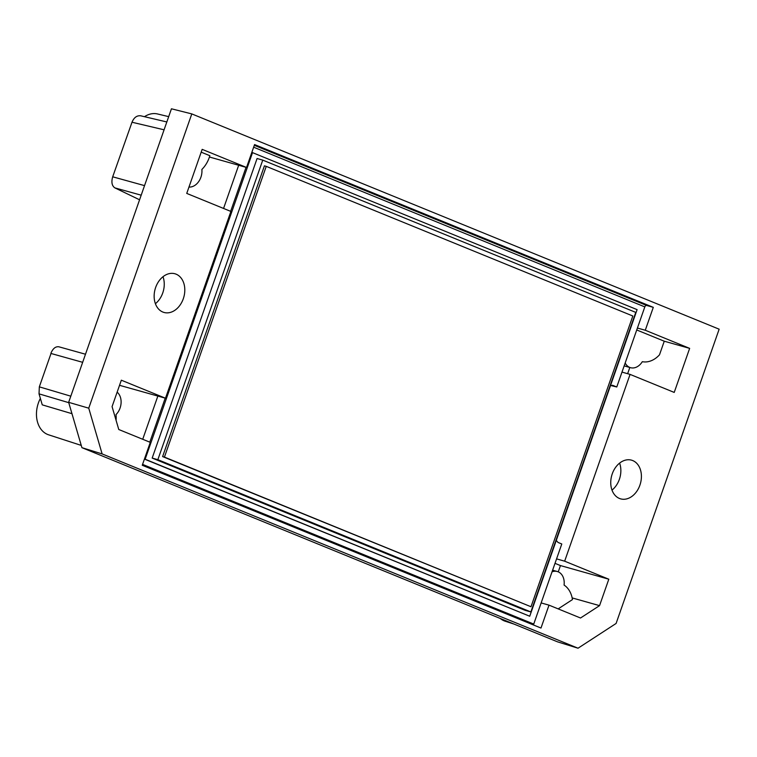 <?xml version="1.0" encoding="UTF-8"?>
<svg xmlns="http://www.w3.org/2000/svg" width="757" height="757" viewBox="0 0 757 757"><rect width="100%" height="100%" fill="white"/><g stroke="black" fill="none" stroke-linecap="round" stroke-linejoin="round"><path stroke-width="1.14" d="M500.235 618.45A25.71 19.048 105.7 0 0 505.174 621.213L514.098 624.109M40.367 398.419A25.71 19.048 105.7 0 0 38.143 403.708A25.71 19.048 105.7 0 0 48.562 434.802L81.254 445.409M71.972 413.682L42.25 404.853L39.033 393.858L68.745 402.658M51.088 353.292L39.326 386.855L39.033 393.858M166.833 121.962L140.745 115.812C136.913 115.348 133.998 117.486 132.002 122.237L112.623 177.015C111.194 182.305 111.96 185.929 114.903 187.897L141.19 195.183M637.101 309.632L529.73 616.236L145.155 459.234L252.526 152.63L637.101 309.632M152.176 458.07L525.178 610.35L530.856 611.949L157.853 459.679L262.755 160.115L257.077 158.516L152.176 458.07L157.853 459.679M625.168 363.01A14.023 10.39 105.7 0 0 630.553 367.684A14.023 10.39 105.7 0 0 642.314 361.685A25.71 19.048 105.7 0 0 659.498 354.806L664.258 341.208L636.741 329.976M627.638 373.703L629.824 367.476M637.413 328.036L621.989 372.094L630.07 374.393L674.222 392.419L689.646 348.371L645.276 330.251L653.3 307.342L646.648 305.468A1.874 1.249 112.2 0 0 644.822 306.897L637.413 328.036L645.276 330.251M664.258 341.208L689.646 348.371M558.259 571.847L560.454 565.574L608.808 579.209L564.656 561.183L556.575 558.874L533.742 624.071A1.874 1.249 -67.8 0 0 533.6 625.036M560.454 565.574L555.013 563.35M572.16 597.916L599.553 605.638L608.808 579.209M541.151 602.932L549.005 605.146L580.524 618.005L599.553 605.638M612.252 473.863A20.098 14.894 -74.3 0 1 631.537 460.161A20.098 14.894 -74.3 0 1 640.413 483.553A20.098 14.894 -74.3 0 1 620.626 498.863A20.098 14.894 -74.3 0 1 612.252 473.863M619.605 463.123A20.098 14.894 -74.3 0 1 612.006 490.101M552.042 571.828A14.023 10.39 105.7 0 1 557.322 571.516A14.023 10.39 105.7 0 1 564.079 585.076A25.71 19.048 105.7 0 1 572.462 599.582L558.164 608.883M549.005 605.146L540.99 628.045L142.259 465.271L150.283 442.362L118.764 429.503L112.074 406.623L121.328 380.194L165.49 398.22L230.894 211.44L186.742 193.413L202.166 149.356L246.545 167.477L254.57 144.568L653.3 307.342M144.417 459.092L529.73 616.236M610.814 385.521L616.775 386.978L612.631 385.322L610.464 385.692M556.272 540.441L558.032 542.447L561.789 543.98L556.575 558.874M162.613 456.585L530.998 606.745L632.824 316L266.246 166.351L264.43 165.84L162.613 456.585L164.43 457.096L266.246 166.351M530.856 611.949L635.766 312.395L262.755 160.115M530.998 606.745L164.43 457.096M50.918 353.216C52.952 348.466 55.611 346.327 58.885 346.801L85.494 354.229M188.966 187.055A14.023 10.39 105.7 0 0 201.873 169.454A25.71 19.048 105.7 0 0 209.85 155.705L201.182 152.166M168.697 116.644L157.541 113.966A25.71 19.048 105.7 0 0 144.473 116.692M209.443 157.021L246.545 167.477M223.561 208.44L238.682 165.263M116.076 420.296A25.71 19.048 105.7 0 0 116.029 414.581A14.023 10.39 105.7 0 0 117.136 392.164M155.649 287.461A20.098 14.894 -74.3 0 1 174.924 273.76A20.098 14.894 -74.3 0 1 183.809 297.141A20.098 14.894 -74.3 0 1 164.014 312.452A20.098 14.894 -74.3 0 1 155.649 287.461M163.001 276.721A20.098 14.894 -74.3 0 1 162.746 292.959A20.098 14.894 -74.3 0 1 155.393 303.699M139.572 199.791L114.903 187.897M119.54 385.304L165.49 398.22M142.723 439.278L157.844 396.091M144.445 459.035L145.155 459.234M251.816 152.431L252.526 152.63M149.801 442.164L165.215 398.144M230.639 211.335L246.044 167.335M616.775 386.978L621.989 372.094M102.129 453.926L81.917 447.671L68.65 402.327L88.749 408.174L102.129 453.926L578.036 648.21L616.094 623.465L719.15 329.191L191.795 113.91L88.749 408.174M578.036 648.21L557.502 641.832L81.917 447.671M191.795 113.91L171.442 108.79L68.65 402.327M630.07 374.393L564.656 561.183M612.233 385.256L613.009 385.445M533.742 624.071L142.571 464.382M254.305 145.306L646.648 305.468M253.642 147.199L644.822 306.897M82.664 362.319L51.022 353.481M112.869 176.854L144.54 185.626M39.326 386.855L70.798 396.176M132.002 122.237L164.089 129.807M557.322 571.516L552.61 570.191M630.553 367.684L624.165 365.877"/></g></svg>
